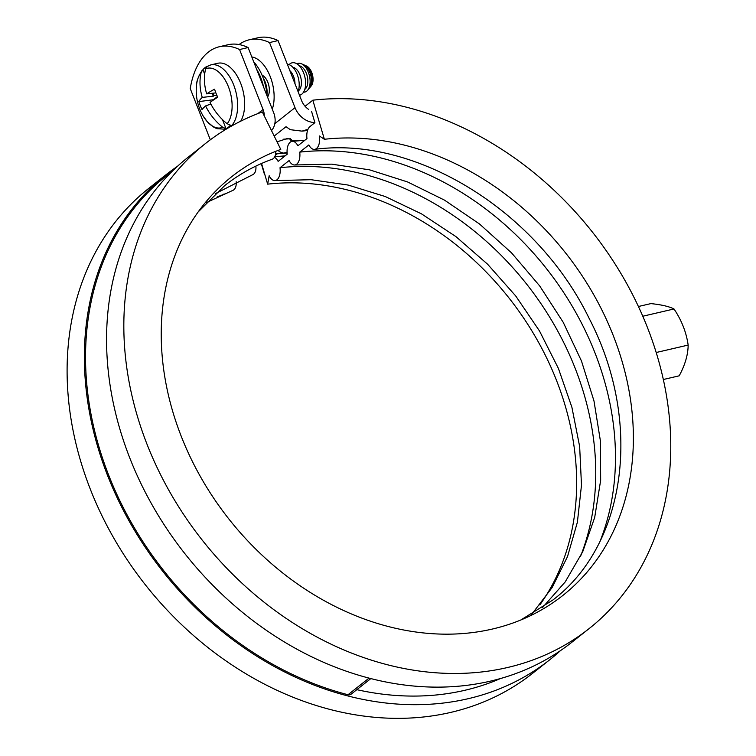 <?xml version="1.0" encoding="UTF-8"?>
<svg xmlns="http://www.w3.org/2000/svg" width="756" height="756" viewBox="0 0 756 756"><rect width="100%" height="100%" fill="white"/><g stroke="black" fill="none" stroke-linecap="round" stroke-linejoin="round"><path stroke-width="1.13" d="M274.192 136.071L286.023 126.715L290.332 129.692L302.013 131.128L307.985 129.323M314.874 122.557A20.091 16.15 -128.3 0 1 303.959 118.909A20.091 16.15 -128.3 0 1 295.02 107.664L269.514 42.572A84.578 47.052 -103.1 0 0 249.234 39.794A84.578 47.052 -103.1 0 0 239.066 44.557M275.335 155.15L276.942 153.874L275.647 153.317M219.287 46.759L227.839 44.765A84.578 47.052 76.9 0 1 248.119 47.543L239.567 49.537A84.578 47.052 -103.1 0 0 219.287 46.759A84.578 47.052 -103.1 0 0 208.278 52.164A84.578 47.052 -103.1 0 0 190.238 88.556L210.319 139.803M251.805 56.946A32.243 17.936 76.9 0 1 270.242 76.592A32.243 17.936 76.9 0 1 272.283 109.204M308.514 109.337A15.857 12.748 -128.3 0 1 301.568 100.548L278.066 40.578L269.514 42.572M248.119 47.543L273.634 112.644A20.091 16.15 -128.3 0 1 274.258 125.817A20.091 16.15 -128.3 0 1 271.498 130.599M304.347 140.304A297.599 239.208 51.7 0 0 290.852 140.616L291.202 141.589M278.066 143.923L277.405 141.722L287.289 138.537L291.306 139.406L290.852 140.616M302.013 131.128L307.541 130.504M287.082 152.4L283.311 153.109L279.04 151.578L278.728 150.179M249.234 39.794L257.787 37.8A84.578 47.052 76.9 0 1 278.066 40.578M264.25 115.876A15.857 12.748 -128.3 0 0 263.06 109.507L239.567 49.537M206.152 202.702L232.697 190.446A11.898 6.832 -109.9 0 0 233.831 189.813A11.898 6.832 -109.9 0 0 236.155 181.695M198.063 212.039L224.693 185.598C238.934 174.352 254.753 165.564 272.16 159.232A11.898 6.832 -109.9 0 0 273.294 158.599A11.898 6.832 -109.9 0 0 275.685 151.361M215.129 193.782L252.428 174.844A11.898 6.832 -109.9 0 0 253.562 174.201A11.898 6.832 -109.9 0 0 255.887 166.084M261.548 163.485L267.652 184.152L269.174 175.713A11.898 6.332 -96.5 0 0 275.099 180.589A11.898 6.332 -96.5 0 0 277.008 179.767A11.898 6.332 -96.5 0 0 280.013 167.747L289.113 160.546A11.898 6.332 -96.5 0 0 294.831 164.978A11.898 6.332 -96.5 0 0 296.739 164.156A11.898 6.332 -96.5 0 0 299.735 152.136A272.755 219.24 -128.3 0 1 548.44 271.149A272.755 219.24 -128.3 0 1 600.311 540.606M299.735 152.136L308.845 144.935A11.898 6.332 -96.5 0 0 314.562 149.376A11.898 6.332 -96.5 0 0 316.471 148.554A11.898 6.332 -96.5 0 0 319.391 135.986L324.381 139.284A266.944 214.562 -128.3 0 1 617.888 348.138A266.944 214.562 -128.3 0 1 492.515 629.011A266.944 214.562 -128.3 0 1 186.335 448.535A266.944 214.562 -128.3 0 1 280.769 149.423L262.313 111.935A309.232 248.554 -128.3 0 0 205.452 143.536L188.187 157.191A309.232 248.554 -128.3 0 0 153.723 507.701A309.232 248.554 -128.3 0 0 490.332 681.156A309.232 248.554 -128.3 0 0 571.876 642.241L589.141 628.586A309.232 248.554 -128.3 0 1 507.597 667.501A309.232 248.554 -128.3 0 1 170.988 494.046A309.232 248.554 -128.3 0 1 205.452 143.536M311.652 111.661L314.902 122.661L309.969 126.564A11.898 6.332 -96.5 0 0 306.964 138.584L297.864 145.785A11.898 6.332 -96.5 0 0 292.147 141.344A11.898 6.332 -96.5 0 0 290.238 142.166A11.898 6.332 -96.5 0 0 287.233 154.186L278.132 161.397A11.898 6.332 -96.5 0 0 274.428 157.314M280.013 167.747A272.755 219.24 -128.3 0 1 528.709 286.751A272.755 219.24 -128.3 0 1 580.58 556.208M217.095 196.985A266.944 214.562 -128.3 0 1 224.041 194.301L224.069 193.838M560.47 650.632A309.232 248.554 -128.3 0 1 549.688 659.808L532.422 673.464A309.232 248.554 -128.3 0 1 450.869 712.369A309.232 248.554 -128.3 0 1 114.26 538.915A309.232 248.554 -128.3 0 1 148.724 188.405L165.989 174.749A309.232 248.554 -128.3 0 1 177.405 166.367M549.688 659.808A309.232 248.554 -128.3 0 1 468.134 698.714A309.232 248.554 -128.3 0 1 131.525 525.259A309.232 248.554 -128.3 0 1 165.989 174.749M500.519 678.529A299.981 241.117 -128.3 0 1 464.836 690.294A299.981 241.117 -128.3 0 1 356.832 689.67M324.381 139.284L312.823 100.189L305.103 106.294M312.823 100.189A309.232 248.554 -128.3 0 1 631.08 291.674A309.232 248.554 -128.3 0 1 589.141 628.586M283.453 139.217A299.981 241.117 -128.3 0 1 290.493 138.764M267.652 184.152A266.944 214.562 -128.3 0 1 527.206 323.436A266.944 214.562 -128.3 0 1 539.812 604.961M264.524 174.57L261.283 163.598M256.577 69.127A37.006 20.582 76.9 0 1 263.579 86.997M267.151 96.106A37.006 20.582 -103.1 0 0 253.723 61.841M240.72 121.177A33.037 18.38 -103.1 0 0 240.588 83.056A33.037 18.38 -103.1 0 0 217.766 63.277L210.763 64.912A33.037 18.38 -103.1 0 1 234.757 87.942A33.037 18.38 -103.1 0 1 230.892 126.403M212.152 93.29L213.296 96.192L202.258 97.401A49.99 40.181 -128.3 0 1 201.19 72.321L202.92 69.722A32.744 18.21 76.9 0 1 205.018 67.653A32.744 18.21 76.9 0 1 205.67 67.161A32.744 18.21 76.9 0 1 207.361 66.216L205.623 68.815A49.99 40.181 51.7 0 0 206.69 93.886L215.866 92.884M206.69 93.886A50.217 13.447 -16.3 0 1 214.581 89.18A48.809 36.175 54.8 0 0 217.719 97.203A50.217 7.607 153.6 0 0 210.036 102.41A49.99 40.181 51.7 0 0 227.159 123.748L230.467 125.175A32.744 18.21 76.9 0 1 228.369 127.244A32.744 18.21 76.9 0 1 226.025 128.69L222.718 127.263A49.99 40.181 -128.3 0 1 205.594 105.925L210.829 103.997M267.529 97.08A12.427 6.908 -103.1 0 0 268.682 84.965A12.427 6.908 -103.1 0 0 262.039 75.127M263.135 77.859A16.651 9.261 76.9 0 1 267.019 94.528M295.01 83.793A12.427 6.908 -103.1 0 0 289.831 70.61M298.355 90.89A12.427 6.908 -103.1 0 0 298.563 90.739A12.427 6.908 -103.1 0 0 300.812 77.66A12.427 6.908 -103.1 0 0 292.865 67.284M287.327 64.194A16.651 9.261 76.9 0 1 297.193 74.381A16.651 9.261 76.9 0 1 298.091 91.665M304.772 89.397A12.427 6.908 -103.1 0 0 304.98 89.246A12.427 6.908 -103.1 0 0 307.229 76.167A12.427 6.908 -103.1 0 0 299.281 65.791M289.104 64.619A16.651 9.261 76.9 0 1 289.907 63.882A16.651 9.261 76.9 0 1 303.61 72.888A16.651 9.261 76.9 0 1 301.786 94.188A16.651 9.261 76.9 0 1 299.508 95.275M309.535 87.932A12.427 6.908 -103.1 0 0 309.903 87.526A12.427 6.908 -103.1 0 0 311.434 75.402A12.427 6.908 -103.1 0 0 304.715 65.205A12.427 6.908 -103.1 0 0 304.205 65.007M301.483 63.778L303.676 64.751A13.164 7.324 76.9 0 1 310.801 75.553A13.164 7.324 76.9 0 1 309.176 88.395L307.645 90.229A14.723 8.193 -103.1 0 0 309.459 75.865A14.723 8.193 -103.1 0 0 301.483 63.778A14.723 8.193 -103.1 0 0 296.938 63.844M303.534 92.175A14.723 8.193 -103.1 0 0 306.728 91.126A14.723 8.193 -103.1 0 0 307.645 90.229M304.715 65.205L306.539 66.018A11.113 6.18 76.9 0 1 312.559 75.146A11.113 6.18 76.9 0 1 311.188 85.995L309.903 87.526M202.92 69.722L204.687 74.23M213.003 93.196L213.967 95.653L213.296 96.192M222.481 119.637L226.025 128.69M213.967 95.653L216.83 95.237M205.594 105.925A50.217 7.607 153.6 0 0 202.022 109.62A48.809 41.854 -132.5 0 1 198.875 101.606A50.217 13.447 -16.3 0 1 202.258 97.401M198.875 101.606L213.948 99.66M217.426 96.579L213.853 99.405M656.217 352.504L688.158 345.076C686.344 332.366 681.628 320.327 674.012 308.968C669.211 306.501 661.509 304.715 650.907 303.6L638.423 306.501M642.798 316.225L674.012 308.968M663.362 379.503L679.209 375.817C685.087 364.893 688.073 354.649 688.158 345.076M287.119 153.043A288.083 231.563 51.7 0 0 276.942 153.874M307.711 130.004A288.083 231.563 51.7 0 0 307.03 130.079M172.737 170.761L166.896 175.383A308.174 247.703 -128.3 0 0 108.656 475.108A308.174 247.703 51.7 0 0 348.015 694.736A4.753 3.827 51.7 0 0 351.058 694.225A4.753 3.827 51.7 0 0 351.124 694.178A4.753 3.827 51.7 0 0 351.19 694.131M369.051 678.094L348.015 694.736M263.06 109.507L257.881 113.598M295.02 107.664L274.834 123.634M205.623 68.815A30.552 17.001 76.9 0 1 228.425 86.76A30.552 17.001 76.9 0 1 227.159 123.748M226.195 129.153L225.732 129.267A33.037 18.38 -103.1 0 0 226.233 129.134M222.718 127.263A30.552 17.001 76.9 0 1 203.09 115.904C197.911 106.936 195.662 97.259 196.343 86.893A30.552 17.001 76.9 0 1 201.19 72.321M351.124 694.178L370.865 678.567M314.562 149.376C414.524 135.749 536.363 209.866 588.924 317.964C643.261 421.952 626.412 544.556 552.636 600.179L520.78 620.014M304.829 140.276L292.147 141.344M531.723 614.288L552.154 587.525L567.52 556.567L577.395 522.16L581.487 485.172L579.654 446.531L571.895 407.267L558.4 368.408L539.5 330.967L515.687 295.927L487.573 264.194L455.896 236.59L421.47 213.844L385.22 196.513L348.091 185.05L311.056 179.701L275.099 180.589M285.097 155.878L274.768 156.7M542.477 607.607L565.176 581.95L582.744 551.663L594.688 517.482L600.661 480.296L600.434 441.107L593.989 400.973L581.477 361.009L563.211 322.302L539.689 285.929L511.538 252.863L479.54 224.012L444.556 200.16L407.569 181.95L369.589 169.845L331.657 164.156L294.831 164.978M205.67 67.161L210.763 64.912M225.732 129.267L216.915 128.671L213.967 127.32L207.371 121.858L203.09 115.904M196.343 86.893C196.182 82.206 198.091 76.743 202.079 70.497"/></g></svg>
